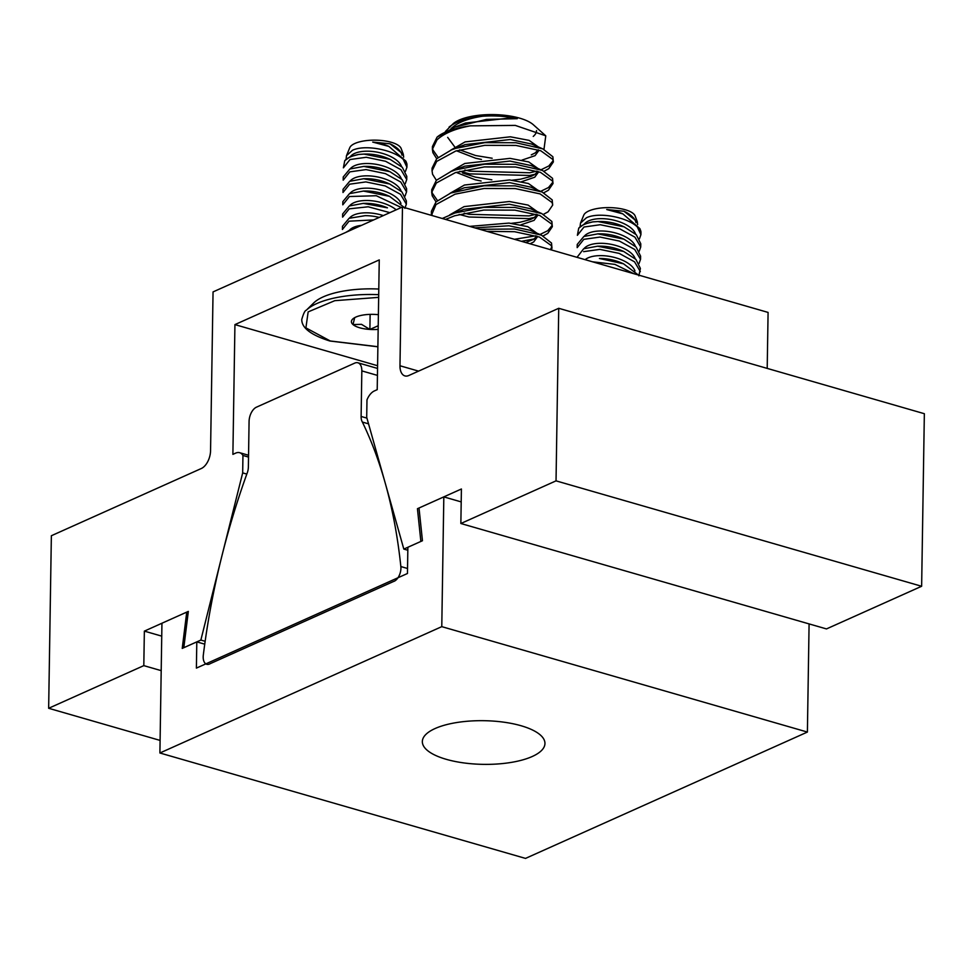 <?xml version="1.0" encoding="UTF-8"?>
<svg xmlns="http://www.w3.org/2000/svg" width="973" height="973" viewBox="0 0 973 973"><rect width="100%" height="100%" fill="white"/><g stroke="black" fill="none" stroke-linecap="round" stroke-linejoin="round"><path stroke-width="1.46" d="M378.704 294.673A70.64 25.152 -179.1 0 0 316.833 303.54A70.64 25.152 -179.1 0 0 306.252 310.278L313.78 302.895A62.795 22.355 0.9 0 1 323.17 296.899A62.795 22.355 0.9 0 1 378.789 289.042M460.861 523.51L556.033 480.857L558.733 308.295L408.782 375.517A14.777 8.368 106.1 0 1 404.902 375.906A14.777 8.368 106.1 0 1 399.976 365.763L402.469 207.006L213.051 291.912L210.557 450.669A14.777 8.368 106.1 0 1 201.314 468.512L51.362 535.734L48.65 708.283L143.809 665.629L144.357 631.124L186.743 612.114L182.231 648.407L200.864 640.064L242.678 472.89L242.946 455.473A14.777 8.368 106.1 0 0 239.638 452.688A14.777 8.368 106.1 0 0 235.758 453.077L232.888 454.367L234.931 324.605L379.251 259.913L377.208 389.674L374.35 390.951A14.777 8.368 106.1 0 0 366.979 399.879L366.699 417.295L403.819 549.088L422.452 540.733L419.01 508.003L461.409 488.993L460.861 523.51L826.478 628.923L921.638 586.269L924.35 413.707L558.733 308.295M556.033 480.857L921.638 586.269M407.833 550.244L403.819 549.088M234.931 324.605L377.585 365.726M246.814 474.082L242.678 472.89M200.864 640.064L205.157 641.292M161.737 636.135L144.357 631.124M48.65 708.283L160.107 740.417M161.202 670.64L143.809 665.629M402.469 207.006L768.086 312.418L767.198 368.402M248.516 457.079L242.946 455.473M407.541 568.487L400.852 566.554A10.764 6.093 106.1 0 1 393.457 581.526L210.35 663.598A10.764 6.093 106.1 0 1 206.775 664.291A10.764 6.093 106.1 0 1 203.187 656.897A10.764 6.093 106.1 0 1 203.308 655.109A485.308 274.885 -73.9 0 1 246.911 473.815A11.08 6.276 106.1 0 0 248.37 466.991L249.076 421.443A11.822 6.689 106.1 0 1 256.471 407.164L354.792 363.087A11.822 6.689 106.1 0 1 357.894 362.783A11.822 6.689 106.1 0 1 361.834 370.895L361.117 416.456L366.943 418.135M400.852 566.554A485.308 274.885 -73.9 0 0 362.37 422.063A11.08 6.276 106.1 0 1 361.117 416.456M368.548 423.839L362.37 422.063M445.391 131.501L453.369 123.498A43.262 15.41 -179.1 0 0 453.296 123.559M436.026 201.873L432.219 195.804L431.708 192.411L436.33 182.997L455.425 172.598L484.42 166.918L515.532 166.991L540.441 172.33L552.482 181.014L553.017 183.532L552.53 178.314L542.423 170.421L515.581 164.303L484.457 164.218L455.473 169.898L451.119 171.443L436.366 180.297L432.559 174.24L432.048 170.834L436.67 161.421L455.765 151.022L484.761 145.342L515.872 145.427L540.781 150.766L552.822 159.45L553.357 161.956L548.772 168.67L544.15 171.199M535.235 174.228L529.726 175.468L469.74 173.875L459.828 171.272M553.357 161.956L552.871 156.75L542.764 148.845L515.909 142.727L484.797 142.654L455.814 148.334L451.46 149.878L436.707 158.733L432.9 152.664L432.389 149.27L436.999 139.857C443.956 133.374 455.06 128.704 470.324 125.858L515.301 125.408L545.768 135.819L543.992 149.234M454.683 127.183L465.41 123.036L510.655 117.928L517.259 118.694L486.524 119.387L454.683 127.183L437.145 137.071A60.581 21.576 0.9 0 0 437.047 137.157L432.426 146.57L432.389 149.27M432.499 147.92L432.936 149.976L438.142 157.407M464.851 170.007L469.777 171.175L529.774 172.768L536.853 171.102M540.976 169.801L548.821 165.969L553.211 160.606M445.525 219.424L454.756 215.738L483.739 210.059L514.851 210.132L539.772 215.471L551.813 224.155L552.336 226.673L547.763 233.374L543.141 235.916M534.226 238.932L521.479 241.316M431.44 215.361L435.989 204.561L455.084 194.162L484.08 188.482L515.191 188.567L540.1 193.907L552.141 202.591L552.676 205.096L548.103 211.81L543.481 214.34M552.676 205.096L552.19 199.891L542.083 191.985L515.24 185.867L484.116 185.794L450.779 193.019L436.026 201.861L431.416 211.287L431.367 213.975M431.477 212.625L432.255 215.592M514.437 239.285L535.843 235.807M539.954 234.505L547.799 230.674L552.19 225.31M534.554 217.368L529.057 218.609L469.059 217.015L459.159 214.413M436.366 180.297L431.744 189.711L431.708 192.411M431.817 191.061L432.267 193.116L437.461 200.547M464.182 213.148L469.108 214.315L529.093 215.909L536.184 214.242M553.017 183.532L548.431 190.234L543.81 192.776M436.707 158.733L432.085 168.147L432.048 170.847M540.635 191.365L548.48 187.534L552.871 182.17M486.865 231.343L514.51 231.708L539.431 237.047L551.472 245.719L551.679 250.025M550.365 249.647L551.849 246.887M551.995 248.237L551.509 243.031L541.402 235.125L514.559 229.008L479.811 229.312M552.336 226.673L551.849 221.455L541.742 213.561L514.899 207.444L483.788 207.358L454.792 213.038L442.277 218.487M517.259 118.694A45.585 16.237 -179.1 0 0 482.644 116.225C467.891 118.426 457.359 122.562 451.071 128.606L450.937 128.752M447.677 137.375L454.719 146.874M459.633 149.854L475.675 155.546L492.18 158.246M531.282 154.865L535.138 152.956L538.178 149.854M538.41 149.915L538.531 150.937L535.089 155.644L522.002 160.095M481.44 159.45L475.639 158.234L456.495 150.791M462.661 173.012L475.347 177.11L491.839 179.823M512.187 180.187L520.47 179.202L530.942 176.441L534.797 174.52L537.85 171.418M538.069 171.491L538.191 172.513L534.749 177.22L521.662 181.671M481.1 181.014L475.298 179.81L456.155 172.367M511.518 223.328L519.789 222.331L530.261 219.582L534.116 217.66L537.169 214.559M537.388 214.632L537.51 215.653L534.08 220.36L520.981 224.812M525.7 242.532L533.776 239.236L536.828 236.123M537.047 236.196L537.169 237.217L533.739 241.924L530.03 243.785M538.373 146.972L529.105 140.367L510.351 136.804L465.106 141.9L450.742 150.158M457.833 147.701L465.07 144.6L510.314 139.504L531.501 144.016L542.764 148.845M538.033 168.536L528.765 161.944L510.01 158.368L464.778 163.476L450.402 171.734M457.492 169.266L464.729 166.164L509.974 161.068L531.161 165.58L542.423 170.421M537.692 190.1L528.424 183.508L509.67 179.944L464.437 185.04L450.061 193.299M450.779 193.019L464.389 187.74L509.633 182.632L530.82 187.144L542.083 191.985M537.351 211.676L528.084 205.084L509.341 201.508L464.097 206.617L449.721 214.875M450.438 214.583L464.048 209.304L509.293 204.208L530.48 208.721L541.742 213.561M537.011 233.24L527.755 226.648L509.001 223.085L469.691 226.381M474.812 227.864L508.952 225.772L530.139 230.285L541.402 235.125M449.064 127.098C456.069 121.516 467.271 117.891 482.644 116.225M533.24 136.427A43.262 15.41 -179.1 0 0 536.524 130.564M545.768 135.819L533.35 124.751A43.262 15.41 -179.1 0 0 493.518 114.595A43.262 15.41 -179.1 0 0 453.369 123.498M437.145 137.071A60.581 21.576 0.9 0 1 470.324 125.858M435.089 728.534A61.311 21.832 0.9 0 1 503.588 722.148A61.311 21.832 0.9 0 1 544.953 743.494A61.311 21.832 0.9 0 1 532.207 756.52A61.311 21.832 0.9 0 1 463.707 762.905A61.311 21.832 0.9 0 1 422.343 741.56A61.311 21.832 0.9 0 1 435.089 728.534M807.395 732.061L441.778 626.648L159.9 752.993L525.517 858.405L807.395 732.061L809.086 623.912M441.778 626.648L443.822 496.887L417.441 508.709L420.871 541.438L407.869 547.264L407.456 573.498L196.388 668.11L196.801 641.876L183.812 647.702L188.324 611.409L161.944 623.231L159.9 752.993M461.202 501.898L443.822 496.887M196.801 641.876L204.756 644.175M378.655 297.361L334.773 300.681L308.149 311.895L305.899 327.865L330.285 340.976L377.889 346.716M354.683 317.66L353.017 324.568L361.494 324.337L369.898 329.433A21.321 7.589 0.9 0 1 359.706 327.779A21.321 7.589 0.9 0 1 353.017 324.568A21.321 7.589 0.9 0 1 353.065 318.743A21.321 7.589 0.9 0 1 355.838 317.076A21.321 7.589 0.9 0 1 375.566 314.461A21.321 7.589 0.9 0 1 378.388 314.705M348.893 230.625L345.816 232.401M361.494 225.371A26.843 12.454 -168.6 0 0 353.576 227.354A26.843 12.454 -168.6 0 0 349.283 230.455M373.656 219.922L349.039 221.175L342.411 229.47L342.46 226.283M379.215 217.429A26.843 12.454 -168.6 0 0 365.07 215.678L349.088 218.305L342.472 226.283M383.326 215.592A26.843 12.454 -168.6 0 0 353.771 215.021A26.843 12.454 -168.6 0 0 349.465 218.134M389.881 212.649L368.208 206.787L349.234 208.842L342.605 217.149L342.654 213.963L349.283 205.972L363.257 203.381L387.449 207.833A26.843 12.454 -168.6 0 0 365.252 203.357L363.257 203.381M396.193 209.815A26.843 12.454 -168.6 0 0 353.965 202.7A26.843 12.454 -168.6 0 0 349.66 205.802M401.314 207.529L376.296 195.731L349.429 196.522L342.8 204.817L342.849 201.63L349.477 193.651L363.452 191.061L389.528 196.339L404.391 207.553M400.961 203.503A26.843 12.454 -168.6 0 0 381.489 190.27A26.843 12.454 -168.6 0 0 354.16 190.367A26.843 12.454 -168.6 0 0 349.854 193.481M349.623 184.201L342.995 192.496L343.043 189.309L349.672 181.319L363.647 178.728L389.723 184.019L401.958 191.961L406.398 200.985L406.349 204.172L400.548 194.345L385.199 185.928L365.86 181.915L349.623 184.201M401.156 191.182A26.843 12.454 -168.6 0 0 381.684 177.937A26.843 12.454 -168.6 0 0 354.354 178.047A26.843 12.454 -168.6 0 0 350.049 181.16M349.818 171.868L343.189 180.175L343.238 176.977L349.866 168.998L363.829 166.407L389.918 171.686L402.153 179.628L406.592 188.665L406.544 191.851L400.742 182.024L385.393 173.608L366.055 169.594L349.818 171.868M401.35 178.862A26.843 12.454 -168.6 0 0 381.878 165.617A26.843 12.454 -168.6 0 0 354.549 165.726A26.843 12.454 -168.6 0 0 350.244 168.828M405.242 183.715L406.738 179.531L400.937 169.691L385.588 161.287L366.249 157.273L350.012 159.548L343.384 167.843L344.746 160.703A31.768 11.311 -179.1 0 1 350.049 157.079A31.768 11.311 -179.1 0 1 358.757 154.427L350.195 156.653L344.746 160.703M401.545 166.541A26.843 12.454 -168.6 0 0 382.085 153.296A26.843 12.454 -168.6 0 0 354.731 153.393A26.843 12.454 -168.6 0 0 350.377 156.58M405.437 171.394L406.933 167.198L403.26 159.402C393.25 149.745 364.851 144.235 352.469 150.292L346.497 155.656L346.072 159.256M401.983 155.194A26.843 12.454 11.4 0 0 389.991 143.797L403.296 154.208L401.156 148.516A25.943 9.243 -179.1 0 0 382.146 140.562A25.943 9.243 -179.1 0 0 354.89 143.469A25.943 9.243 -179.1 0 0 349.769 147.714L346.497 155.656M403.26 159.402A31.768 11.311 0.9 0 1 406.69 163.257A31.768 11.311 0.9 0 1 406.969 164.826L406.933 167.198M403.296 154.208L403.661 157.176M378.156 329.373A21.321 7.589 0.9 0 1 369.898 329.433L378.217 325.748M370.129 314.376L369.898 329.433M389.528 196.339L387.643 195.512A26.843 12.454 -168.6 0 0 365.447 191.024L363.452 191.061M404.865 208.368L406.349 204.172M389.723 184.006L387.838 183.179A26.843 12.454 -168.6 0 0 365.641 178.704L363.647 178.728M405.048 196.047L406.544 191.851M389.918 171.686L388.032 170.859A26.843 12.454 -168.6 0 0 365.836 166.383L363.829 166.407M406.738 179.531L406.787 176.332L402.323 167.307L390.112 159.365L364.036 154.087L358.757 154.427M390.112 159.353L388.215 158.538A26.843 12.454 -168.6 0 0 366.03 154.05L364.036 154.075M406.69 163.257L405.899 161.165L388.908 146.424L372.72 142.07L389.991 143.797M388.689 146.327A26.843 12.454 -168.6 0 0 388.409 146.205A26.843 12.454 -168.6 0 0 372.72 142.07M634.955 270.968A26.843 12.454 -168.6 0 0 615.483 257.723A26.843 12.454 -168.6 0 0 588.142 257.833A26.843 12.454 -168.6 0 0 585.114 259.669M638.847 275.833L640.392 268.451L635.941 259.426L623.717 251.484L597.629 246.193L583.666 248.784L577.025 257.334M635.15 258.648A26.843 12.454 -168.6 0 0 615.678 245.403A26.843 12.454 -168.6 0 0 588.337 245.512A26.843 12.454 -168.6 0 0 584.043 248.626M583.812 239.334L577.184 247.629L577.232 244.442L583.861 236.463L597.823 233.873L623.912 239.151L636.135 247.093L640.587 256.118L640.538 259.317L634.724 249.477L619.387 241.073L600.037 237.059L583.812 239.334M635.345 246.315A26.843 12.454 -168.6 0 0 615.873 233.082A26.843 12.454 -168.6 0 0 588.531 233.179A26.843 12.454 -168.6 0 0 584.238 236.293M639.237 251.18L640.721 246.984L634.919 237.157L619.582 228.74L600.232 224.727L584.007 227.013L577.378 235.308L578.74 228.168A31.768 11.311 -179.1 0 1 584.043 224.544A31.768 11.311 -179.1 0 1 592.752 221.893L584.189 224.118L578.74 228.168M635.539 234.007A26.843 12.454 -168.6 0 0 616.079 220.749A26.843 12.454 -168.6 0 0 588.726 220.859A26.843 12.454 -168.6 0 0 584.372 224.045M639.419 238.859L640.915 234.663L637.254 226.867C627.244 217.21 598.845 211.688 586.451 217.757L580.492 223.121L580.066 226.721M635.977 222.647A26.843 12.454 11.4 0 0 623.973 211.25L637.279 221.674L635.15 215.982A25.943 9.243 -179.1 0 0 616.14 208.027A25.943 9.243 -179.1 0 0 588.884 210.934A25.943 9.243 -179.1 0 0 583.764 215.167L580.492 223.121M637.254 226.867A31.768 11.311 0.9 0 1 640.672 230.71A31.768 11.311 0.9 0 1 640.964 232.292L640.927 234.663M637.279 221.674L637.643 224.641M633.837 273.717L614.912 264.388L592.545 261.81M638.373 275.018L623.523 263.805L599.441 258.49A26.843 12.454 -168.6 0 1 621.625 262.978L623.523 263.805M640.343 271.637L634.53 261.81L619.193 253.394L599.855 249.38L583.618 251.654M623.717 251.472L621.82 250.645A26.843 12.454 -168.6 0 0 599.636 246.169L597.629 246.193M639.042 263.501L640.526 259.317M623.912 239.151L622.015 238.324A26.843 12.454 -168.6 0 0 599.83 233.836L597.823 233.873M640.733 246.984L640.781 243.797L636.318 234.761L624.094 226.831L598.018 221.552L592.752 221.893M624.107 226.818L622.209 225.991A26.843 12.454 -168.6 0 0 600.025 221.516L598.018 221.54M640.672 230.71L639.893 228.631L622.89 213.89L606.714 209.536L623.973 211.25M622.684 213.792A26.843 12.454 -168.6 0 0 622.404 213.671A26.843 12.454 -168.6 0 0 606.714 209.536M418.585 371.127L399.976 365.763M361.834 370.895L377.439 375.396M248.553 455.255L239.638 452.688M377.548 368.439L357.894 362.783M451.46 149.878L462.734 145.464M451.119 171.443L462.394 167.028M377.889 346.802L329.896 341.012C311.007 335.065 301.63 327.877 301.764 319.448C303.515 313.452 305.011 310.399 306.252 310.278"/></g></svg>
